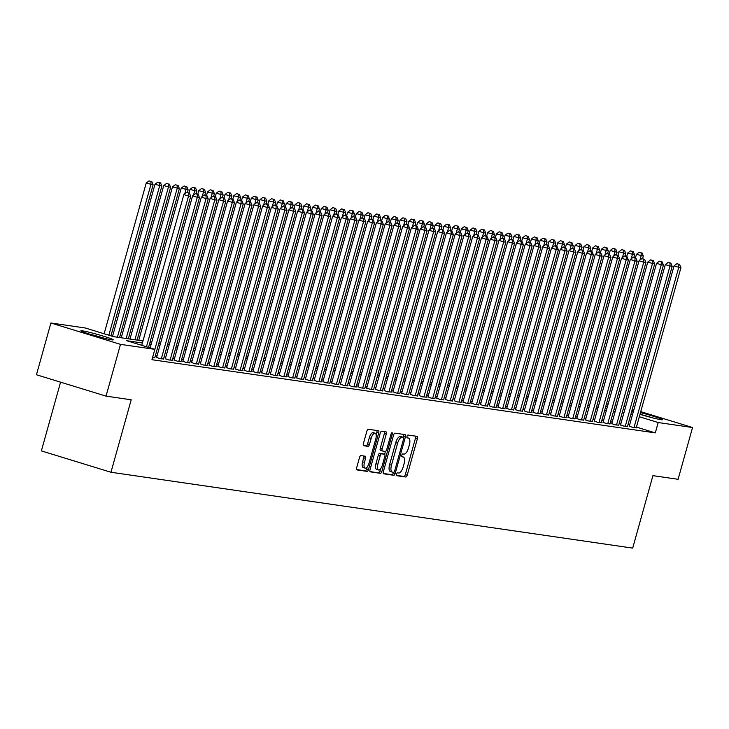 <?xml version="1.0" encoding="UTF-8"?>
<svg xmlns="http://www.w3.org/2000/svg" width="729" height="729" viewBox="0 0 729 729"><rect width="100%" height="100%" fill="white"/><g stroke="black" fill="none" stroke-linecap="round" stroke-linejoin="round"><path stroke-width="1.09" d="M396.458 474.178A1.476 0.601 107.1 0 0 396.622 475.682A1.476 0.601 107.1 0 0 396.658 475.691L405.789 477.021A2.114 0.857 107.1 0 0 407.219 475.117L417.435 438.53A2.114 0.857 107.1 0 0 417.198 436.379A2.114 0.857 107.1 0 0 417.143 436.37L408.012 435.04A1.476 0.601 107.1 0 0 407.01 436.379A1.476 0.601 107.1 0 0 407.183 437.874A1.476 0.601 107.1 0 0 407.219 437.883L408.395 438.056A6.761 2.752 107.1 0 1 408.568 438.093A6.761 2.752 107.1 0 1 409.334 444.963L408.477 448.007A6.761 2.752 107.1 0 1 403.912 454.112L402.736 453.948A1.476 0.601 107.1 0 0 401.734 455.279A1.476 0.601 107.1 0 0 401.907 456.782A1.476 0.601 107.1 0 0 401.943 456.791L403.119 456.965A6.761 2.752 107.1 0 1 403.292 457.001A6.761 2.752 107.1 0 1 404.057 463.863L403.201 466.915A6.761 2.752 107.1 0 1 398.635 473.021L397.46 472.848A1.476 0.601 107.1 0 0 396.458 474.178M82.404 330.82A16.794 0.966 -164.4 0 1 100.702 335.358A16.794 0.966 -164.4 0 1 113.259 339.842A16.794 0.966 -164.4 0 1 111.747 339.832A16.794 0.966 -164.4 0 1 93.458 335.294A16.794 0.966 -164.4 0 1 80.901 330.811A16.794 0.966 -164.4 0 1 82.404 330.82M631.888 410.719A16.794 0.966 -164.4 0 1 633.528 411.01M640.463 412.623A16.794 0.966 -164.4 0 1 662.552 419.713A16.794 0.966 -164.4 0 1 661.048 419.704A16.794 0.966 -164.4 0 1 639.98 414.336M360.946 455.589A2.114 0.857 107.1 0 0 359.515 457.493L356.654 467.763A2.114 0.857 107.1 0 0 356.891 469.904A2.114 0.857 107.1 0 0 356.946 469.913L367.079 471.39A2.114 0.857 107.1 0 0 368.51 469.485L378.725 432.898A2.114 0.857 107.1 0 0 378.488 430.748A2.114 0.857 107.1 0 0 378.433 430.739L368.291 429.263A2.114 0.857 107.1 0 0 366.869 431.176L363.406 443.569A2.114 0.857 107.1 0 0 363.643 445.72A2.114 0.857 107.1 0 0 363.698 445.729L368.036 446.358A2.114 0.857 107.1 0 0 369.466 444.453L371.179 438.302A5.659 2.296 107.1 0 1 375.134 433.236A5.659 2.296 107.1 0 1 375.772 438.976L369.047 463.061A5.659 2.296 107.1 0 1 365.092 468.127A5.659 2.296 107.1 0 1 364.454 462.386L365.575 458.377A2.114 0.857 107.1 0 0 365.338 456.226A2.114 0.857 107.1 0 0 365.284 456.217L360.946 455.589M640.736 411.63L692.55 427.531L678.098 479.299L652.929 475.645L632.69 548.117L110.972 472.255L131.202 399.784L106.033 396.12L120.495 344.352L50.902 322.993L85.266 327.986L113.478 336.643L142.984 340.935M692.55 427.531L658.196 422.538L639.315 416.742M142.41 342.985L126.636 340.689L154.849 349.346L151.96 359.707L655.298 432.889L658.196 422.538M154.739 357.903L199.491 197.623L197.295 197.304L154.849 349.346L120.495 344.352M383.372 471.645A2.114 0.857 107.1 0 0 383.609 473.795A2.114 0.857 107.1 0 0 383.664 473.804L393.806 475.281A2.114 0.857 107.1 0 0 395.227 473.367L405.442 436.78A2.114 0.857 107.1 0 0 405.206 434.639A2.114 0.857 107.1 0 0 405.151 434.63L395.018 433.154A2.114 0.857 107.1 0 0 393.587 435.058L383.372 471.645M380.447 473.331L370.305 471.863A2.114 0.857 107.1 0 1 370.25 471.845A2.114 0.857 107.1 0 1 370.013 469.704L380.228 433.117A2.114 0.857 107.1 0 1 381.659 431.213L385.996 431.841A2.114 0.857 107.1 0 1 386.051 431.85A2.114 0.857 107.1 0 1 386.288 434.001L382.142 448.836A2.114 0.857 107.1 0 0 382.379 450.978A2.114 0.857 107.1 0 0 382.433 450.996L385.313 451.415A2.114 0.857 107.1 0 0 386.744 449.501L391.054 434.056A1.476 0.601 107.1 0 1 392.093 432.725A1.476 0.601 107.1 0 1 392.257 434.229L381.868 471.426A2.114 0.857 107.1 0 1 380.447 473.331L369.94 471.508M633.219 412.122A16.794 0.966 -164.4 0 1 631.66 411.521M629.3 426.146L632.471 427.367L636.262 427.677M620.552 424.87L623.723 426.091L627.505 426.41M611.795 423.604L614.966 424.825L618.748 425.135M603.047 422.328L606.209 423.549L610 423.859M594.29 421.052L597.461 422.273L601.243 422.592M585.533 419.786L588.704 421.007L592.486 421.316M576.785 418.51L579.947 419.731L583.738 420.041M568.028 417.234L571.199 418.455L574.981 418.774M559.271 415.967L562.442 417.188L566.223 417.498M550.523 414.692L553.694 415.913L557.475 416.223M541.765 413.416L544.937 414.637L548.718 414.956M533.008 412.149L536.179 413.37L539.97 413.68M524.26 410.874L527.431 412.095L531.213 412.404M515.503 409.598L518.674 410.819L522.456 411.138M506.755 408.331L509.917 409.552L513.708 409.862M497.998 407.055L501.169 408.276L504.951 408.586M489.241 405.78L492.412 407.001L496.194 407.32M480.493 404.513L483.664 405.734L487.446 406.044M471.736 403.237L474.907 404.458L478.689 404.768M462.979 401.961L466.15 403.183L469.932 403.502M454.231 400.695L457.402 401.916L461.184 402.226M445.474 399.419L448.645 400.64L452.427 400.95M436.717 398.143L439.888 399.364L443.679 399.674M427.969 396.877L431.14 398.089L434.921 398.408M419.211 395.601L422.383 396.822L426.164 397.132M410.463 394.325L413.625 395.546L417.416 395.856M401.706 393.049L404.877 394.271L408.659 394.589M392.949 391.783L396.12 393.004L399.902 393.314M384.201 390.507L387.372 391.728L391.154 392.038M375.444 389.231L378.615 390.452L382.397 390.771M366.687 387.965L369.858 389.186L373.649 389.496M357.939 386.689L361.11 387.91L364.892 388.22M349.182 385.413L352.353 386.634L356.135 386.953M340.434 384.147L343.596 385.368L347.387 385.677M331.677 382.871L334.848 384.092L338.63 384.402M322.92 381.595L326.091 382.816L329.873 383.135M314.172 380.328L317.334 381.549L321.124 381.859M305.415 379.053L308.586 380.274L312.367 380.584M296.657 377.777L299.829 378.998L303.61 379.317M287.909 376.51L291.081 377.731L294.862 378.041M279.152 375.235L282.323 376.456L286.105 376.765M270.395 373.959L273.566 375.18L277.357 375.499M261.647 372.692L264.818 373.913L268.6 374.223M252.89 371.416L256.061 372.637L259.843 372.947M244.142 370.141L247.304 371.362L251.095 371.681M235.385 368.874L238.556 370.095L242.338 370.405M226.628 367.598L229.799 368.819L233.581 369.129M217.88 366.322L221.042 367.544L224.833 367.863M209.123 365.056L212.294 366.277L216.076 366.587M200.366 363.78L203.537 365.001L207.318 365.311M191.618 362.504L194.789 363.725L198.57 364.044M182.861 361.238L186.032 362.45L189.813 362.769M174.103 359.962L177.275 361.183L181.065 361.493M165.355 358.686L168.527 359.907L172.308 360.217M156.598 357.42L159.769 358.632L163.551 358.95M152.552 357.584L154.803 357.675M655.298 432.889L636.426 427.094M629.619 425.007L628.034 424.515M620.98 423.339L619.322 423.102M612.223 422.073L610.565 421.827M603.475 420.797L601.808 420.551M594.718 419.521L593.06 419.284M585.961 418.246L584.303 418.009M577.213 416.979L575.546 416.733M568.456 415.703L566.798 415.466M559.699 414.427L558.04 414.19M550.951 413.161L549.292 412.915M542.194 411.885L540.535 411.648M533.437 410.609L531.778 410.372M524.689 409.343L523.03 409.097M515.932 408.067L514.273 407.83M507.184 406.791L505.516 406.554M498.426 405.524L496.768 405.278M489.669 404.249L488.011 404.012M480.921 402.973L479.254 402.736M472.164 401.706L470.506 401.46M463.407 400.431L461.749 400.194M454.659 399.155L453.001 398.918M445.902 397.888L444.243 397.642M437.145 396.612L435.486 396.366M428.397 395.337L426.738 395.1M419.64 394.07L417.981 393.824M410.892 392.794L409.224 392.548M402.135 391.519L400.476 391.282M393.378 390.252L391.719 390.006M384.63 388.976L382.971 388.73M375.872 387.7L374.214 387.464M367.115 386.434L365.457 386.188M358.367 385.158L356.709 384.912M349.61 383.882L347.952 383.645M340.853 382.607L339.195 382.37M332.105 381.34L330.447 381.094M323.348 380.064L321.689 379.827M314.6 378.788L312.932 378.551M305.843 377.522L304.184 377.276M297.086 376.246L295.427 376.009M288.338 374.97L286.679 374.733M279.581 373.704L277.922 373.458M270.823 372.428L269.165 372.191M262.076 371.152L260.417 370.915M253.318 369.885L251.66 369.639M244.57 368.61L242.903 368.373M235.813 367.334L234.155 367.097M227.056 366.067L225.398 365.821M218.308 364.792L216.641 364.555M209.551 363.516L207.893 363.279M200.794 362.249L199.135 362.003M192.046 360.973L190.387 360.727M183.289 359.698L181.63 359.461M174.532 358.431L172.873 358.185M165.784 357.155L164.125 356.909M157.027 355.88L155.368 355.643M60.571 382.169L41.38 450.896L110.972 472.255M623.96 406.472L625.555 406.964M632.353 409.051L633.938 409.543M106.033 396.12L36.45 374.761L50.902 322.993M606.492 403.775L608.159 404.021M615.249 405.051L616.907 405.288M615.732 409.498L614.146 409.015M607.339 406.928L605.753 406.436M150.074 341.974L151.732 342.211M158.831 343.241L160.489 343.487M167.588 344.516L169.246 344.753M176.336 345.792L177.994 346.029M185.093 347.059L186.752 347.305M193.841 348.334L195.509 348.571M202.598 349.61L204.257 349.847M211.355 350.877L213.014 351.123M220.103 352.153L221.762 352.389M228.86 353.428L230.519 353.665M237.618 354.695L239.276 354.941M246.366 355.971L248.024 356.208M255.123 357.246L256.781 357.483M263.88 358.513L265.538 358.759M272.628 359.789L274.286 360.026M281.385 361.065L283.043 361.302M290.133 362.331L291.8 362.577M298.89 363.607L300.548 363.853M307.647 364.883L309.306 365.12M316.395 366.149L318.054 366.395M325.152 367.425L326.811 367.671M333.909 368.701L335.568 368.938M342.657 369.968L344.316 370.214M351.414 371.243L353.073 371.489M360.162 372.519L361.83 372.756M368.92 373.786L370.578 374.032M377.677 375.061L379.335 375.307M386.425 376.337L388.092 376.574M395.182 377.613L396.84 377.85M403.939 378.88L405.597 379.126M412.687 380.155L414.345 380.392M421.444 381.431L423.102 381.668M430.201 382.698L431.86 382.944M438.949 383.973L440.608 384.21M447.706 385.249L449.365 385.486M456.454 386.516L458.122 386.762M465.211 387.792L466.87 388.028M473.968 389.067L475.627 389.304M482.716 390.334L484.384 390.58M491.474 391.61L493.132 391.847M500.231 392.885L501.889 393.122M508.979 394.152L510.637 394.398M517.736 395.428L519.394 395.665M526.493 396.704L528.151 396.941M535.241 397.97L536.899 398.216M543.998 399.246L545.656 399.492M552.746 400.522L554.414 400.759M561.503 401.788L563.162 402.034M570.26 403.064L571.919 403.31M579.008 404.34L580.667 404.577M587.765 405.606L589.424 405.853M596.522 406.882L598.181 407.128M605.27 408.158L606.929 408.395M614.028 409.425L615.686 409.671M623.869 412.988L622.211 412.742M615.112 411.712L613.454 411.475M606.364 410.445L604.706 410.199M597.607 409.169L595.948 408.923M588.85 407.894L587.191 407.657M580.102 406.627L578.443 406.381M571.345 405.351L569.686 405.105M562.597 404.076L560.929 403.839M553.84 402.809L552.181 402.563M545.082 401.533L543.424 401.287M536.334 400.257L534.676 400.021M527.577 398.991L525.919 398.745M518.82 397.715L517.162 397.469M510.072 396.439L508.414 396.202M501.315 395.164L499.657 394.927M492.567 393.897L490.899 393.651M483.81 392.621L482.151 392.384M475.053 391.345L473.394 391.108M466.305 390.079L464.637 389.833M457.548 388.803L455.889 388.566M448.791 387.527L447.132 387.29M440.043 386.261L438.384 386.015M431.286 384.985L429.627 384.748M422.528 383.709L420.87 383.472M413.78 382.443L412.122 382.196M405.023 381.167L403.365 380.93M396.275 379.891L394.608 379.654M387.518 378.624L385.86 378.378M378.761 377.349L377.103 377.103M370.013 376.073L368.345 375.836M361.256 374.806L359.597 374.56M352.499 373.53L350.84 373.284M343.751 372.255L342.092 372.018M334.994 370.988L333.335 370.742M326.237 369.712L324.578 369.466M317.489 368.437L315.83 368.2M308.732 367.17L307.073 366.924M299.983 365.894L298.316 365.648M291.226 364.618L289.568 364.382M282.469 363.352L280.811 363.106M273.721 362.076L272.063 361.83M264.964 360.8L263.306 360.563M256.207 359.525L254.549 359.288M247.459 358.258L245.801 358.012M238.702 356.982L237.043 356.745M229.945 355.706L228.286 355.47M221.197 354.44L219.538 354.194M212.44 353.164L210.781 352.927M203.692 351.888L202.024 351.651M194.935 350.622L193.276 350.376M186.177 349.346L184.519 349.109M177.429 348.07L175.771 347.833M168.672 346.804L167.014 346.557M159.915 345.528L158.257 345.291M151.167 344.252L149.509 344.015M632.517 414.655L630.922 414.163M396.376 475.344L403.912 476.447A2.114 0.857 107.1 0 0 405.333 474.533L415.548 437.947A2.114 0.857 107.1 0 0 415.621 436.152M403.265 437.282L403.565 436.206A2.114 0.857 107.1 0 0 403.638 434.402M383.299 473.449L391.92 474.697A2.114 0.857 107.1 0 0 393.35 472.793L393.496 472.274M393.651 472.292A1.476 0.601 107.1 0 0 394.653 470.961L403.62 438.84A1.476 0.601 107.1 0 0 403.456 437.345A1.476 0.601 107.1 0 0 403.419 437.336L402.171 437.154A6.761 2.752 107.1 0 0 397.606 443.259L391.473 465.211A6.761 2.752 107.1 0 0 392.238 472.073A6.761 2.752 107.1 0 0 392.412 472.11L393.651 472.292M403.456 437.345L401.57 436.762A1.476 0.601 107.1 0 0 401.57 436.762A1.476 0.601 107.1 0 0 401.533 436.753L403.419 437.336M392.074 472.009L390.525 471.535A6.761 2.752 107.1 0 1 390.361 471.499A6.761 2.752 107.1 0 1 389.596 464.628L395.719 442.676A6.761 2.752 107.1 0 1 400.285 436.571L401.533 436.753M382.333 450.959L380.556 450.413A2.114 0.857 107.1 0 1 380.502 450.404A2.114 0.857 107.1 0 1 380.265 448.253L384.402 433.418A2.114 0.857 107.1 0 0 384.475 431.623M385.413 451.415L384.611 454.285M380.556 468.829L379.991 470.852L381.868 471.426M377.841 464.236A5.659 2.296 107.1 0 0 378.479 469.968A5.659 2.296 107.1 0 0 382.443 464.902L384.812 456.418A2.114 0.857 107.1 0 0 384.575 454.267A2.114 0.857 107.1 0 0 384.52 454.258L381.641 453.839A2.114 0.857 107.1 0 0 380.21 455.743L377.841 464.236L375.964 463.653A5.659 2.296 107.1 0 0 376.601 469.394L378.479 469.968M382.743 453.711A2.114 0.857 107.1 0 0 382.689 453.693A2.114 0.857 107.1 0 0 382.634 453.675L384.52 454.258M375.964 463.653L378.333 455.169A2.114 0.857 107.1 0 1 379.763 453.265L382.634 453.675M378.561 472.756A2.114 0.857 107.1 0 0 379.991 470.852M365.092 468.127L363.215 467.553A5.659 2.296 107.1 0 1 362.577 461.812L363.698 457.803A2.114 0.857 107.1 0 0 363.762 455.999M375.134 433.236L373.257 432.652A5.659 2.296 107.1 0 0 369.302 437.728L371.179 438.302M363.334 445.373L366.158 445.784A2.114 0.857 107.1 0 0 367.58 443.879L369.302 437.728M376.146 434.821L376.847 432.324A2.114 0.857 107.1 0 0 376.911 430.52M356.581 469.558L365.202 470.816A2.114 0.857 107.1 0 0 366.632 468.911L367.161 466.988M642.595 258.722L643.333 256.079L636.444 254.321L635.433 257.92M641.137 252.735L639.26 252.161L641.137 252.735L641.146 255.77L639.934 260.089M642.012 252.863L643.333 256.079M636.444 254.321L639.26 252.161M634.002 427.595L678.754 267.315L680.941 267.634L636.198 427.905M629.236 426.374L674.052 265.866L678.754 267.315L678.754 264.281L679.628 264.408L676.876 263.707L678.754 264.281M676.876 263.707L674.052 265.866M680.941 267.634L679.628 264.408M641.757 414.874A14.534 0.838 -164.4 0 1 650.496 417.307M653.321 418.036A16.694 0.957 15.6 0 0 639.998 414.282M92.465 335.003A14.534 0.838 -164.4 0 1 95.381 335.777A14.534 0.838 -164.4 0 1 101.194 337.436M104.028 338.165A16.694 0.957 15.6 0 0 95.198 335.604A16.694 0.957 15.6 0 0 89.667 334.155M633.838 257.446L634.576 254.813L627.687 253.045L626.685 256.644M632.389 251.459L630.503 250.885L632.389 251.459L632.389 254.494L631.177 258.822M633.264 251.587L634.576 254.813M627.687 253.045L630.503 250.885M625.09 256.18L625.819 253.537L618.93 251.778L617.928 255.369M623.632 250.193L621.755 249.61L623.632 250.193L623.632 253.218L622.429 257.547M624.507 250.32L625.819 253.537M618.93 251.778L621.755 249.61M616.333 254.904L617.071 252.261L610.182 250.503L609.18 254.102M614.875 248.917L612.998 248.343L614.875 248.917L614.884 251.952L613.672 256.271M615.75 249.045L617.071 252.261M610.182 250.503L612.998 248.343M607.576 253.628L608.314 250.995L601.425 249.227L600.423 252.826M606.127 247.641L604.241 247.067L606.127 247.641L606.127 250.676L604.915 255.004M607.002 247.769L608.314 250.995M601.425 249.227L604.241 247.067M625.254 426.319L670.006 266.039L672.193 266.358L627.441 426.638M620.488 425.098L665.304 264.6L670.006 266.039L669.997 263.014L670.871 263.142L668.119 262.431L669.997 263.014M668.119 262.431L665.304 264.6M672.193 266.358L670.871 263.142M616.497 425.043L661.249 264.764L663.436 265.083L618.684 425.362M611.731 423.831L656.547 263.324L661.249 264.764L661.249 261.738L662.123 261.866L659.362 261.164L661.249 261.738M659.362 261.164L656.547 263.324M663.436 265.083L662.123 261.866M607.74 423.768L652.491 263.497L654.688 263.816L609.936 424.087M602.983 422.556L647.789 262.048L652.491 263.497L652.491 260.463L653.366 260.59L650.614 259.888L652.491 260.463M650.614 259.888L647.789 262.048M654.688 263.816L653.366 260.59M598.992 422.501L643.743 262.221L645.93 262.54L601.179 422.82M594.226 421.28L639.041 260.782L643.743 262.221L643.734 259.196L644.618 259.324L641.857 258.613L643.734 259.196M641.857 258.613L639.041 260.782M645.93 262.54L644.618 259.324M598.828 252.362L599.566 249.719L592.668 247.96L591.666 251.551M597.37 246.375L595.493 245.791L597.37 246.375L597.37 249.4L596.167 253.728M598.245 246.502L599.566 249.719M592.668 247.96L595.493 245.791M590.235 421.225L634.986 260.946L637.173 261.264L592.422 421.544M585.469 420.013L630.284 259.506L634.986 260.946L634.986 257.92L635.861 258.048L633.1 257.346L634.986 257.92M633.1 257.346L630.284 259.506M637.173 261.264L635.861 258.048M590.071 251.086L590.809 248.443L583.92 246.684L582.918 250.275M588.613 245.099L586.736 244.525L588.613 245.099L588.622 248.124L587.41 252.453M589.497 245.226L590.809 248.443M583.92 246.684L586.736 244.525M581.487 419.95L626.229 259.679L628.425 259.998L583.674 420.269M576.721 418.738L621.536 258.23L626.229 259.679L626.229 256.644L627.104 256.772L624.352 256.07L626.229 256.644M624.352 256.07L621.536 258.23M628.425 259.998L627.104 256.772M581.314 249.81L582.052 247.177L575.163 245.409L574.16 249.008M579.865 243.823L577.979 243.249L579.865 243.823L579.865 246.858L578.662 251.177M580.74 243.951L582.052 247.177M575.163 245.409L577.979 243.249M572.73 418.683L617.481 258.403L619.668 258.722L574.917 419.002M567.964 417.462L612.779 256.963L617.481 258.403L617.481 255.378L618.356 255.496L615.595 254.795L617.481 255.378M615.595 254.795L612.779 256.963M619.668 258.722L618.356 255.496M572.566 248.543L573.304 245.901L566.406 244.142L565.403 247.732M571.108 242.557L569.231 241.973L571.108 242.557L571.108 245.582L569.905 249.91M571.983 242.684L573.304 245.901M566.406 244.142L569.231 241.973M563.973 417.407L608.724 257.127L610.911 257.446L566.16 417.726M559.207 416.195L604.022 255.688L608.724 257.127L608.724 254.102L609.599 254.23L606.847 253.519L608.724 254.102M606.847 253.519L604.022 255.688M610.911 257.446L609.599 254.23M563.809 247.268L564.547 244.625L557.658 242.866L556.655 246.457M562.36 241.281L560.473 240.707L562.36 241.281L562.36 244.306L561.148 248.635M563.235 241.408L564.547 244.625M557.658 242.866L560.473 240.707M555.225 416.131L599.976 255.861L602.163 256.18L557.412 416.45M550.459 414.919L595.274 254.412L599.976 255.861L599.967 252.826L600.842 252.954L598.09 252.252L599.967 252.826M598.09 252.252L595.274 254.412M602.163 256.18L600.842 252.954M555.061 245.992L555.79 243.358L548.901 241.591L547.898 245.19M553.603 240.005L551.725 239.431L553.603 240.005L553.603 243.039L552.4 247.359M554.477 240.133L555.79 243.358M548.901 241.591L551.725 239.431M546.468 414.865L591.219 254.585L593.406 254.904L548.655 415.184M541.702 413.644L586.517 253.145L591.219 254.585L591.219 251.551L592.094 251.678L589.333 250.976L591.219 251.551M589.333 250.976L586.517 253.145M593.406 254.904L592.094 251.678M546.303 244.716L547.042 242.083L540.153 240.324L539.141 243.914M544.845 238.738L542.968 238.155L544.845 238.738L544.855 241.764L543.643 246.092M545.72 238.866L547.042 242.083M540.153 240.324L542.968 238.155M537.71 413.589L582.462 253.309L584.649 253.628L539.907 413.908M532.945 412.377L577.76 251.869L582.462 253.309L582.462 250.284L583.337 250.412L580.585 249.701L582.462 250.284M580.585 249.701L577.76 251.869M584.649 253.628L583.337 250.412M537.546 243.45L538.284 240.807L531.395 239.048L530.393 242.639M536.097 237.463L534.211 236.889L536.097 237.463L536.097 240.488L534.886 244.816M536.972 237.59L538.284 240.807M531.395 239.048L534.211 236.889M528.962 412.313L573.714 252.043L575.901 252.362L531.149 412.632M524.197 411.101L569.012 250.594L573.714 252.043L573.705 249.008L574.58 249.136L571.828 248.434L573.705 249.008M571.828 248.434L569.012 250.594M575.901 252.362L574.58 249.136M520.205 411.047L564.957 250.767L567.144 251.086L522.392 411.366M515.439 409.826L560.255 249.327L564.957 250.767L564.957 247.732L565.832 247.86L563.07 247.158L564.957 247.732M563.07 247.158L560.255 249.327M567.144 251.086L565.832 247.86M511.457 409.771L556.2 249.491L558.396 249.81L513.644 410.09M506.691 408.559L551.498 248.051L556.2 249.491L556.2 246.466L557.074 246.593L554.322 245.883L556.2 246.466M554.322 245.883L551.498 248.051M558.396 249.81L557.074 246.593M528.798 242.174L529.527 239.54L522.638 237.772L521.636 241.372M527.34 236.187L525.463 235.613L527.34 236.187L527.34 239.221L526.138 243.541M528.215 236.314L529.527 239.54M522.638 237.772L525.463 235.613M520.041 240.898L520.779 238.265L513.89 236.506L512.888 240.096M518.583 234.92L516.706 234.337L518.583 234.92L518.592 237.946L517.38 242.274M519.458 235.048L520.779 238.265M513.89 236.506L516.706 234.337M511.284 239.631L512.022 236.989L505.133 235.23L504.131 238.82M509.835 233.644L507.949 233.07L509.835 233.644L509.835 236.67L508.623 240.998M510.71 233.772L512.022 236.989M505.133 235.23L507.949 233.07M502.7 408.495L547.452 248.224L549.639 248.534L504.887 408.814M497.934 407.283L542.75 246.776L547.452 248.224L547.452 245.19L548.326 245.318L545.565 244.616L547.452 245.19M545.565 244.616L542.75 246.776M549.639 248.534L548.326 245.318M502.536 238.356L503.274 235.722L496.376 233.954L495.374 237.554M501.078 232.369L499.201 231.795L501.078 232.369L501.078 235.403L499.875 239.723M501.953 232.496L503.274 235.722M496.376 233.954L499.201 231.795M493.943 407.229L538.695 246.949L540.882 247.268L496.13 407.547M489.177 406.007L533.992 245.5L538.695 246.949L538.695 243.914L539.569 244.042L536.808 243.34L538.695 243.914M536.808 243.34L533.992 245.5M540.882 247.268L539.569 244.042M493.779 237.08L494.517 234.446L487.628 232.688L486.626 236.278M492.321 231.102L490.444 230.519L492.321 231.102L492.33 234.127L491.118 238.456M493.205 231.23L494.517 234.446M487.628 232.688L490.444 230.519M485.195 405.953L529.947 245.673L532.134 245.992L487.382 406.272M480.429 404.741L525.245 244.233L529.947 245.673L529.937 242.648L530.812 242.775L528.06 242.064L529.937 242.648M528.06 242.064L525.245 244.233M532.134 245.992L530.812 242.775M485.022 235.813L485.76 233.171L478.871 231.412L477.869 235.002M483.573 229.826L481.687 229.252L483.573 229.826L483.573 232.852L482.37 237.18M484.448 229.954L485.76 233.171M478.871 231.412L481.687 229.252M476.438 404.677L521.189 244.406L523.376 244.716L478.625 404.996M471.672 403.465L516.487 242.957L521.189 244.406L521.189 241.372L522.064 241.499L519.303 240.798L521.189 241.372M519.303 240.798L516.487 242.957M523.376 244.716L522.064 241.499M476.274 234.538L477.012 231.904L470.123 230.136L469.111 233.736M474.816 228.551L472.939 227.977L474.816 228.551L474.816 231.585L473.613 235.904M475.691 228.678L477.012 231.904M470.123 230.136L472.939 227.977M467.681 403.41L512.432 243.131L514.619 243.45L469.877 403.729M462.915 402.189L507.73 241.682L512.432 243.131L512.432 240.096L513.307 240.224L510.555 239.522L512.432 240.096M510.555 239.522L507.73 241.682M514.619 243.45L513.307 240.224M467.517 233.262L468.255 230.628L461.366 228.87L460.363 232.46M466.068 227.284L464.182 226.701L466.068 227.284L466.068 230.309L464.856 234.638M466.943 227.402L468.255 230.628M461.366 228.87L464.182 226.701M458.933 402.135L503.684 241.855L505.871 242.174L461.12 402.454M454.167 400.923L498.982 240.415L503.684 241.855L503.675 238.83L504.55 238.957L501.798 238.246L503.675 238.83M501.798 238.246L498.982 240.415M505.871 242.174L504.55 238.957M458.769 231.995L459.498 229.353L452.609 227.594L451.606 231.184M457.311 226.008L455.434 225.425L457.311 226.008L457.311 229.034L456.108 233.362M458.186 226.136L459.498 229.353M452.609 227.594L455.434 225.425M450.176 400.859L494.927 240.579L497.114 240.898L452.363 401.178M445.41 399.647L490.225 239.139L494.927 240.579L494.927 237.554L495.802 237.681L493.041 236.98L494.927 237.554M493.041 236.98L490.225 239.139M497.114 240.898L495.802 237.681M450.012 230.719L450.75 228.086L443.861 226.318L442.849 229.917M448.554 224.732L446.677 224.158L448.554 224.732L448.563 227.767L447.351 232.086M449.428 224.86L450.75 228.086M443.861 226.318L446.677 224.158M441.419 399.592L486.17 239.312L488.357 239.631L443.615 399.911M436.653 398.371L481.468 237.864L486.17 239.312L486.17 236.278L487.045 236.406L484.293 235.704L486.17 236.278M484.293 235.704L481.468 237.864M488.357 239.631L487.045 236.406M441.255 229.444L441.993 226.81L435.104 225.051L434.101 228.642M439.806 223.457L437.919 222.883L439.806 223.457L439.806 226.491L438.594 230.82M440.68 223.584L441.993 226.81M435.104 225.051L437.919 222.883M432.507 228.177L433.236 225.534L426.347 223.776L425.344 227.366M431.049 222.19L429.171 221.607L431.049 222.19L431.049 225.215L429.846 229.544M431.923 222.318L433.236 225.534M426.347 223.776L429.171 221.607M423.749 226.901L424.488 224.268L417.599 222.5L416.596 226.099M422.291 220.914L420.414 220.34L422.291 220.914L422.301 223.949L421.089 228.268M423.166 221.042L424.488 224.268M417.599 222.5L420.414 220.34M432.671 398.316L477.422 238.037L479.609 238.356L434.858 398.635M427.905 397.105L472.72 236.597L477.422 238.037L477.413 235.011L478.288 235.139L475.536 234.428L477.413 235.011M475.536 234.428L472.72 236.597M479.609 238.356L478.288 235.139M423.913 397.041L468.665 236.761L470.852 237.08L426.101 397.36M419.148 395.829L463.963 235.321L468.665 236.761L468.665 233.736L469.54 233.863L466.779 233.162L468.665 233.736M466.779 233.162L463.963 235.321M470.852 237.08L469.54 233.863M415.166 395.774L459.908 235.494L462.104 235.813L417.353 396.084M410.4 394.553L455.206 234.045L459.908 235.494L459.908 232.46L460.783 232.587L458.031 231.886L459.908 232.46M458.031 231.886L455.206 234.045M462.104 235.813L460.783 232.587M414.992 225.625L415.73 222.992L408.841 221.233L407.839 224.824M413.543 219.639L411.657 219.065L413.543 219.639L413.543 222.673L412.332 227.001M414.418 219.766L415.73 222.992M408.841 221.233L411.657 219.065M406.408 394.498L451.16 234.219L453.347 234.538L408.595 394.817M401.643 393.286L446.458 232.779L451.16 234.219L451.16 231.193L452.035 231.321L449.274 230.61L451.16 231.193M449.274 230.61L446.458 232.779M453.347 234.538L452.035 231.321M406.244 224.359L406.982 221.716L400.084 219.958L399.082 223.548M404.786 218.372L402.909 217.789L404.786 218.372L404.786 221.397L403.584 225.726M405.661 218.5L406.982 221.716M400.084 219.958L402.909 217.789M397.651 393.223L442.403 232.943L444.59 233.262L399.838 393.542M392.885 392.011L437.701 231.503L442.403 232.943L442.403 229.917L443.278 230.045L440.526 229.343L442.403 229.917M440.526 229.343L437.701 231.503M444.59 233.262L443.278 230.045M397.487 223.083L398.225 220.44L391.336 218.682L390.334 222.281M396.038 217.096L394.152 216.522L396.038 217.096L396.038 220.131L394.826 224.45M396.913 217.224L398.225 220.44M391.336 218.682L394.152 216.522M388.903 391.956L433.655 231.676L435.842 231.995L391.09 392.266M384.137 390.735L428.953 230.227L433.655 231.676L433.646 228.642L434.52 228.769L431.768 228.068L433.646 228.642M431.768 228.068L428.953 230.227M435.842 231.995L434.52 228.769M388.73 221.807L389.468 219.174L382.579 217.406L381.577 221.005M387.281 215.82L385.395 215.246L387.281 215.82L387.281 218.855L386.078 223.183M388.156 215.948L389.468 219.174M382.579 217.406L385.395 215.246M380.146 390.68L424.898 230.4L427.085 230.719L382.333 390.999M375.38 389.459L420.196 228.961L424.898 230.4L424.898 227.375L425.772 227.503L423.011 226.792L424.898 227.375M423.011 226.792L420.196 228.961M427.085 230.719L425.772 227.503M379.982 220.541L380.72 217.898L373.831 216.139L372.82 219.73M378.524 214.554L376.647 213.971L378.524 214.554L378.524 217.579L377.321 221.908M379.399 214.681L380.72 217.898M373.831 216.139L376.647 213.971M371.225 219.265L371.963 216.622L365.074 214.864L364.072 218.463M369.776 213.278L367.89 212.704L369.776 213.278L369.776 216.313L368.564 220.632M370.651 213.406L371.963 216.622M365.074 214.864L367.89 212.704M362.477 217.989L363.206 215.356L356.317 213.588L355.315 217.187M361.019 212.002L359.142 211.428L361.019 212.002L361.019 215.037L359.816 219.365M361.894 212.13L363.206 215.356M356.317 213.588L359.142 211.428M371.389 389.404L416.141 229.125L418.328 229.444L373.585 389.723M366.623 388.192L411.438 227.685L416.141 229.125L416.141 226.099L417.015 226.227L414.263 225.525L416.141 226.099M414.263 225.525L411.438 227.685M418.328 229.444L417.015 226.227M362.641 388.129L407.393 227.858L409.58 228.177L364.828 388.448M357.875 386.917L402.69 226.409L407.393 227.858L407.383 224.824L408.258 224.951L405.506 224.25L407.383 224.824M405.506 224.25L402.69 226.409M409.58 228.177L408.258 224.951M353.884 386.862L398.635 226.582L400.822 226.901L356.071 387.181M349.118 385.641L393.933 225.143L398.635 226.582L398.635 223.557L399.51 223.685L396.749 222.974L398.635 223.557M396.749 222.974L393.933 225.143M400.822 226.901L399.51 223.685M353.72 216.723L354.458 214.08L347.569 212.321L346.567 215.912M352.262 210.736L350.385 210.152L352.262 210.736L352.271 213.761L351.059 218.089M353.137 210.863L354.458 214.08M347.569 212.321L350.385 210.152M345.127 385.586L389.878 225.307L392.074 225.625L347.323 385.905M340.37 384.374L385.176 223.867L389.878 225.307L389.878 222.281L390.753 222.409L388.001 221.707L389.878 222.281M388.001 221.707L385.176 223.867M392.074 225.625L390.753 222.409M344.963 215.447L345.701 212.804L338.812 211.046L337.809 214.645M343.514 209.46L341.628 208.886L343.514 209.46L343.514 212.485L342.302 216.814M344.389 209.588L345.701 212.804M338.812 211.046L341.628 208.886M336.379 384.311L381.13 224.04L383.317 224.359L338.566 384.63M331.613 383.099L376.428 222.591L381.13 224.04L381.121 221.005L382.005 221.133L379.244 220.431L381.121 221.005M379.244 220.431L376.428 222.591M383.317 224.359L382.005 221.133M336.215 214.171L336.944 211.538L330.055 209.77L329.052 213.369M334.757 208.184L332.88 207.61L334.757 208.184L334.757 211.219L333.554 215.538M335.632 208.312L336.944 211.538M330.055 209.77L332.88 207.61M327.622 383.044L372.373 222.764L374.56 223.083L329.809 383.363M322.856 381.823L367.671 221.324L372.373 222.764L372.373 219.739L373.248 219.857L370.487 219.156L372.373 219.739M370.487 219.156L367.671 221.324M374.56 223.083L373.248 219.857M327.458 212.904L328.196 210.262L321.307 208.503L320.304 212.093M326 206.918L324.123 206.334L326 206.918L326.009 209.943L324.797 214.271M326.874 207.045L328.196 210.262M321.307 208.503L324.123 206.334M318.874 381.768L363.616 221.488L365.812 221.807L321.061 382.087M314.108 380.556L358.914 220.049L363.616 221.488L363.616 218.463L364.491 218.591L361.739 217.88L363.616 218.463M361.739 217.88L358.914 220.049M365.812 221.807L364.491 218.591M318.701 211.629L319.439 208.986L312.55 207.227L311.547 210.818M317.252 205.642L315.365 205.068L317.252 205.642L317.252 208.667L316.049 212.996M318.126 205.769L319.439 208.986M312.55 207.227L315.365 205.068M310.117 380.492L354.868 220.222L357.055 220.541L312.304 380.811M305.351 379.28L350.166 218.773L354.868 220.222L354.868 217.187L355.743 217.315L352.982 216.613L354.868 217.187M352.982 216.613L350.166 218.773M357.055 220.541L355.743 217.315M309.953 210.353L310.691 207.719L303.793 205.952L302.79 209.551M308.495 204.366L306.617 203.792L308.495 204.366L308.495 207.4L307.292 211.72M309.369 204.494L310.691 207.719M303.793 205.952L306.617 203.792M301.359 379.226L346.111 218.946L348.298 219.265L303.546 379.545M296.594 378.005L341.409 217.506L346.111 218.946L346.111 215.912L346.986 216.039L344.234 215.337L346.111 215.912M344.234 215.337L341.409 217.506M348.298 219.265L346.986 216.039M301.195 209.077L301.934 206.444L295.045 204.685L294.042 208.275M299.747 203.099L297.86 202.516L299.747 203.099L299.747 206.125L298.535 210.453M300.621 203.227L301.934 206.444M295.045 204.685L297.86 202.516M292.611 377.95L337.363 217.67L339.55 217.989L294.798 378.269M287.846 376.738L332.661 216.231L337.363 217.67L337.354 214.645L338.229 214.773L335.477 214.062L337.354 214.645M335.477 214.062L332.661 216.231M339.55 217.989L338.229 214.773M292.438 207.811L293.176 205.168L286.287 203.409L285.285 207M290.989 201.824L289.112 201.25L290.989 201.824L290.989 204.849L289.787 209.177M291.864 201.951L293.176 205.168M286.287 203.409L289.112 201.25M283.854 376.674L328.606 216.404L330.793 216.723L286.041 376.993M279.089 375.462L323.904 214.955L328.606 216.404L328.606 213.369L329.481 213.497L326.72 212.795L328.606 213.369M326.72 212.795L323.904 214.955M330.793 216.723L329.481 213.497M283.69 206.535L284.428 203.901L277.539 202.133L276.528 205.733M282.232 200.548L280.355 199.974L282.232 200.548L282.241 203.582L281.029 207.902M283.107 200.675L284.428 203.901M277.539 202.133L280.355 199.974M275.097 375.408L319.849 215.128L322.036 215.447L277.293 375.727M270.331 374.187L315.147 213.688L319.849 215.128L319.849 212.093L320.724 212.221L317.972 211.519L319.849 212.093M317.972 211.519L315.147 213.688M322.036 215.447L320.724 212.221M274.933 205.259L275.671 202.626L268.782 200.867L267.78 204.457M273.484 199.281L271.598 198.698L273.484 199.281L273.484 202.307L272.272 206.635M274.359 199.409L275.671 202.626M268.782 200.867L271.598 198.698M266.349 374.132L311.101 213.852L313.288 214.171L268.536 374.451M261.583 372.92L306.399 212.412L311.101 213.852L311.092 210.827L311.966 210.954L309.214 210.244L311.092 210.827M309.214 210.244L306.399 212.412M313.288 214.171L311.966 210.954M266.185 203.992L266.914 201.35L260.025 199.591L259.023 203.181M264.727 198.006L262.85 197.431L264.727 198.006L264.727 201.031L263.524 205.359M265.602 198.133L266.914 201.35M260.025 199.591L262.85 197.431M257.592 372.856L302.344 212.586L304.531 212.895L259.779 373.175M252.826 371.644L297.642 211.137L302.344 212.586L302.344 209.551L303.218 209.679L300.457 208.977L302.344 209.551M300.457 208.977L297.642 211.137M304.531 212.895L303.218 209.679M257.428 202.717L258.166 200.083L251.277 198.315L250.275 201.915M255.97 196.73L254.093 196.156L255.97 196.73L255.979 199.764L254.767 204.084M256.845 196.857L258.166 200.083M251.277 198.315L254.093 196.156M248.844 371.59L293.587 211.31L295.783 211.629L251.031 371.908M244.078 370.368L288.884 209.861L293.587 211.31L293.587 208.275L294.461 208.403L291.709 207.701L293.587 208.275M291.709 207.701L288.884 209.861M295.783 211.629L294.461 208.403M248.671 201.441L249.409 198.807L242.52 197.049L241.518 200.639M247.222 195.463L245.336 194.88L247.222 195.463L247.222 198.488L246.01 202.817M248.097 195.591L249.409 198.807M242.52 197.049L245.336 194.88M240.087 370.314L284.839 210.034L287.026 210.353L242.274 370.633M235.321 369.102L280.136 208.594L284.839 210.034L284.829 207.009L285.713 207.136L282.952 206.425L284.829 207.009M282.952 206.425L280.136 208.594M287.026 210.353L285.713 207.136M239.923 200.174L240.661 197.532L233.763 195.773L232.761 199.363M238.465 194.187L236.588 193.613L238.465 194.187L238.465 197.213L237.262 201.541M239.34 194.315L240.661 197.532M233.763 195.773L236.588 193.613M231.33 369.038L276.081 208.767L278.268 209.077L233.517 369.357M226.564 367.826L271.379 207.318L276.081 208.767L276.081 205.733L276.956 205.86L274.195 205.159L276.081 205.733M274.195 205.159L271.379 207.318M278.268 209.077L276.956 205.86M231.166 198.899L231.904 196.265L225.015 194.497L224.013 198.097M229.708 192.912L227.831 192.338L229.708 192.912L229.717 195.946L228.505 200.265M230.592 193.039L231.904 196.265M225.015 194.497L227.831 192.338M222.582 367.771L267.324 207.492L269.52 207.811L224.769 368.09M217.816 366.55L262.631 206.043L267.324 207.492L267.324 204.457L268.199 204.585L265.447 203.883L267.324 204.457M265.447 203.883L262.631 206.043M269.52 207.811L268.199 204.585M222.409 197.623L223.147 194.989L216.258 193.231L215.255 196.821M220.96 191.645L219.074 191.062L220.96 191.645L220.96 194.67L219.757 198.999M221.835 191.773L223.147 194.989M216.258 193.231L219.074 191.062M213.825 366.496L258.576 206.216L260.763 206.535L216.012 366.815M209.059 365.284L253.874 204.776L258.576 206.216L258.576 203.191L259.451 203.318L256.69 202.607L258.576 203.191M256.69 202.607L253.874 204.776M260.763 206.535L259.451 203.318M213.661 196.356L214.399 193.714L207.501 191.955L206.498 195.545M212.203 190.369L210.326 189.795L212.203 190.369L212.203 193.395L211 197.723M213.078 190.497L214.399 193.714M207.501 191.955L210.326 189.795M205.068 365.22L249.819 204.94L252.006 205.259L207.255 365.539M200.302 364.008L245.117 203.5L249.819 204.94L249.819 201.915L250.694 202.042L247.942 201.341L249.819 201.915M247.942 201.341L245.117 203.5M252.006 205.259L250.694 202.042M204.904 195.08L205.642 192.447L198.753 190.679L197.75 194.278M203.455 189.093L201.569 188.519L203.455 189.093L203.455 192.128L202.243 196.447M204.33 189.221L205.642 192.447M198.753 190.679L201.569 188.519M196.32 363.953L241.071 203.673L243.258 203.992L198.507 364.272M191.554 362.732L236.369 202.225L241.071 203.673L241.062 200.639L241.937 200.767L239.185 200.065L241.062 200.639M239.185 200.065L236.369 202.225M243.258 203.992L241.937 200.767M196.156 193.805L196.885 191.171L189.996 189.412L188.993 193.003M194.698 187.827L192.821 187.244L194.698 187.827L194.698 190.852L193.495 195.181M195.572 187.945L196.885 191.171M189.996 189.412L192.821 187.244M187.563 362.678L232.314 202.398L234.501 202.717L189.75 362.996M182.797 361.466L227.612 200.958L232.314 202.398L232.314 199.372L233.189 199.5L230.428 198.789L232.314 199.372M230.428 198.789L227.612 200.958M234.501 202.717L233.189 199.5M187.399 192.538L188.137 189.895L181.248 188.137L138.756 340.325M185.941 186.551L184.063 185.968L185.941 186.551L185.95 189.576L184.738 193.905M186.815 186.679L188.137 189.895M181.248 188.137L184.063 185.968M178.805 361.402L223.557 201.122L225.744 201.441L181.002 361.721M174.04 360.19L218.855 199.682L223.557 201.122L223.557 198.097L224.432 198.224L221.68 197.523L223.557 198.097M221.68 197.523L218.855 199.682M225.744 201.441L224.432 198.224M137.088 340.079L179.38 188.629L172.491 186.861L129.999 339.049M177.193 185.275L175.306 184.701L177.193 185.275L177.193 188.31L134.901 339.76M178.067 185.403L179.38 188.629M172.491 186.861L175.306 184.701M170.057 360.135L214.809 199.855L216.996 200.174L172.244 360.445M165.292 358.914L210.107 198.406L214.809 199.855L214.8 196.821L215.675 196.948L212.923 196.247L214.8 196.821M212.923 196.247L210.107 198.406M216.996 200.174L215.675 196.948M128.34 338.812L170.622 187.353L163.733 185.594L121.242 337.773M168.435 184L166.558 183.426L168.435 184L168.435 187.034L126.153 338.493M169.31 184.127L170.622 187.353M163.733 185.594L166.558 183.426M161.3 358.859L206.052 198.58L208.239 198.899L163.487 359.178M156.535 357.647L201.35 197.14L206.052 198.58L206.052 195.554L206.927 195.682L204.166 194.971L206.052 195.554M204.166 194.971L201.35 197.14M208.239 198.899L206.927 195.682M119.583 337.536L161.874 186.077L154.985 184.319L112.53 336.361M159.678 182.733L157.801 182.15L159.678 182.733L159.687 185.758L117.396 337.217M160.553 182.861L161.874 186.077M154.985 184.319L157.801 182.15M150.147 347.906L192.593 195.864L197.295 197.304L197.295 194.278L198.17 194.406L195.418 193.704L197.295 194.278M195.418 193.704L192.593 195.864M199.491 197.623L198.17 194.406M110.945 335.869L153.117 184.802L146.228 183.043L104.138 333.782M150.93 181.457L149.044 180.883L150.93 181.457L150.93 184.492L108.84 335.222M151.805 181.585L153.117 184.802M146.228 183.043L149.044 180.883M146.456 346.776L188.547 196.037L190.734 196.356L148.552 347.414M141.754 345.327L183.845 194.588L188.547 196.037L188.547 193.003L189.422 193.13L186.66 192.429L188.547 193.003M186.66 192.429L183.845 194.588M190.734 196.356L189.422 193.13M401.679 456.518L403.119 456.965M406.955 437.619L408.395 438.056M415.548 437.947L417.435 438.53M405.333 474.533L407.219 475.117M403.912 476.447L405.789 477.021M403.565 436.206L405.442 436.78M393.35 472.793L395.227 473.367M391.92 474.697L393.806 475.281M400.285 436.571L402.171 437.154M395.719 442.676L397.606 443.259M389.596 464.628L391.473 465.211M384.402 433.418L386.288 434.001M380.265 448.253L382.142 448.836M391.108 433.873L392.257 434.229M379.763 453.265L381.641 453.839M378.333 455.169L380.21 455.743M363.698 457.803L365.575 458.377M362.577 461.812L364.454 462.386M367.58 443.879L369.466 444.453M366.158 445.784L368.036 446.358M376.847 432.324L378.725 432.898M366.632 468.911L368.51 469.485M365.202 470.816L367.079 471.39M401.67 456.5L403.292 457.001M406.955 437.6L408.568 438.093M390.361 471.499L392.238 472.073M380.502 450.404L382.379 450.978M382.689 453.693L384.575 454.267"/></g></svg>
